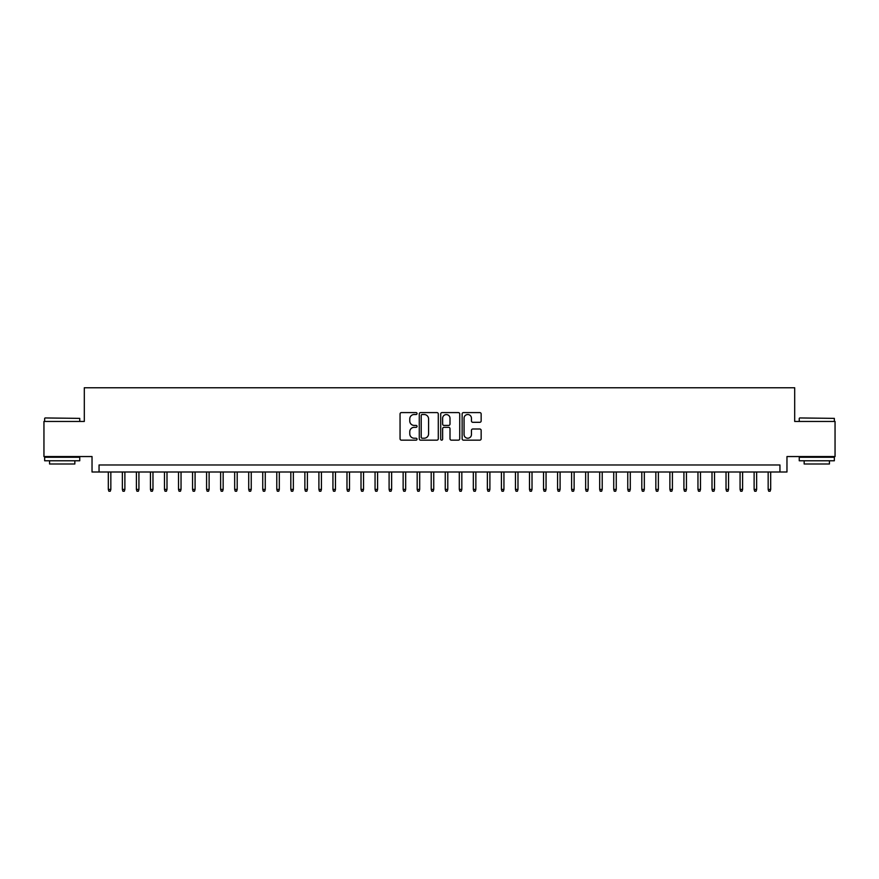 <?xml version="1.0" encoding="UTF-8"?>
<svg xmlns="http://www.w3.org/2000/svg" width="879" height="879" viewBox="0 0 879 879"><rect width="100%" height="100%" fill="white"/><g stroke="black" fill="none" stroke-linecap="round" stroke-linejoin="round"><path stroke-width="1.32" d="M417.042 413.559A0.967 0.967 0 0 0 416.075 412.592L401.428 412.592A1.373 1.373 0 0 0 400.055 413.976L400.055 438.775A1.373 1.373 0 0 0 401.428 440.159L416.075 440.159A0.967 0.967 0 0 0 417.042 439.192A0.967 0.967 0 0 0 416.075 438.225L414.174 438.225A4.406 4.406 0 0 1 409.768 433.819L409.768 431.743A4.406 4.406 0 0 1 414.174 427.337L416.075 427.337A0.967 0.967 0 0 0 417.042 426.37A0.967 0.967 0 0 0 416.075 425.414L414.174 425.414A4.406 4.406 0 0 1 409.768 420.997L409.768 418.931A4.406 4.406 0 0 1 414.174 414.525L416.075 414.525A0.967 0.967 0 0 0 417.042 413.559M479.769 422.305A1.373 1.373 0 0 0 481.154 420.931L481.154 413.976A1.373 1.373 0 0 0 479.769 412.592L463.508 412.592A1.373 1.373 0 0 0 462.134 413.976L462.134 438.775A1.373 1.373 0 0 0 463.508 440.159L479.769 440.159A1.373 1.373 0 0 0 481.154 438.775L481.154 430.369A1.373 1.373 0 0 0 479.769 428.996L472.814 428.996A1.373 1.373 0 0 0 471.441 430.369L471.441 434.534A3.681 3.681 0 0 1 467.749 438.225A3.681 3.681 0 0 1 464.068 434.534L464.068 418.206A3.681 3.681 0 0 1 467.749 414.525A3.681 3.681 0 0 1 471.441 418.206L471.441 420.931A1.373 1.373 0 0 0 472.814 422.305L479.769 422.305M779.948 472.001L786.969 472.001L786.969 456.553L835.05 456.553L835.05 421.459L794.693 421.459L794.693 387.771L84.307 387.771L84.307 421.459L43.95 421.459L43.95 456.553L92.031 456.553L92.031 472.001L779.948 472.001L779.948 464.98L99.052 464.98L99.052 472.001M438.291 413.976A1.373 1.373 0 0 0 436.918 412.592L420.656 412.592A1.373 1.373 0 0 0 419.272 413.976L419.272 438.775A1.373 1.373 0 0 0 420.656 440.159L436.918 440.159A1.373 1.373 0 0 0 438.291 438.775L438.291 413.976M442.082 412.592L458.344 412.592A1.373 1.373 0 0 1 459.728 413.976L459.728 438.775A1.373 1.373 0 0 1 458.344 440.159L451.388 440.159A1.373 1.373 0 0 1 450.004 438.775L450.004 428.721A1.373 1.373 0 0 0 448.631 427.337L444.016 427.337A1.373 1.373 0 0 0 442.631 428.721L442.631 439.192A0.967 0.967 0 0 1 441.676 440.159A0.967 0.967 0 0 1 440.709 439.192L440.709 413.976A1.373 1.373 0 0 1 442.082 412.592M422.173 414.525A0.967 0.967 0 0 0 421.206 415.492L421.206 437.259A0.967 0.967 0 0 0 422.173 438.225L424.172 438.225A4.406 4.406 0 0 0 428.578 433.819L428.578 418.931A4.406 4.406 0 0 0 424.172 414.525L422.173 414.525M450.004 418.272A3.681 3.681 0 0 0 446.323 414.591A3.681 3.681 0 0 0 442.631 418.272L442.631 424.03A1.373 1.373 0 0 0 444.016 425.414L448.631 425.414A1.373 1.373 0 0 0 450.004 424.03L450.004 418.272M110.842 489.405L110.282 491.229L108.875 491.229L108.315 489.405L110.842 489.405L110.842 472.001M108.315 489.405L108.315 472.001M45.071 417.954L79.747 418.371L45.071 417.954M62.2 460.772L44.653 460.772L44.653 457.256L79.747 457.256L79.747 460.772L62.2 460.772M74.836 460.772L74.836 464.002L49.565 464.002L49.565 460.772M799.67 417.954L834.347 418.371L799.67 417.954M816.8 460.772L799.253 460.772L799.253 457.256L834.347 457.256L834.347 460.772L816.8 460.772M829.435 460.772L829.435 464.002L804.164 464.002L804.164 460.772M124.884 489.405L124.324 491.229L122.917 491.229L122.357 489.405L124.884 489.405L124.884 472.001M122.357 489.405L122.357 472.001M138.926 489.405L138.366 491.229L136.959 491.229L136.399 489.405L138.926 489.405L138.926 472.001M136.399 489.405L136.399 472.001M152.968 489.405L152.397 491.229L151.001 491.229L150.441 489.405L152.968 489.405L152.968 472.001M150.441 489.405L150.441 472.001M166.999 489.405L166.439 491.229L165.032 491.229L164.472 489.405L166.999 489.405L166.999 472.001M164.472 489.405L164.472 472.001M181.041 489.405L180.481 491.229L179.074 491.229L178.514 489.405L181.041 489.405L181.041 472.001M178.514 489.405L178.514 472.001M195.083 489.405L194.523 491.229L193.116 491.229L192.556 489.405L195.083 489.405L195.083 472.001M192.556 489.405L192.556 472.001M209.114 489.405L208.554 491.229L207.158 491.229L206.587 489.405L209.114 489.405L209.114 472.001M206.587 489.405L206.587 472.001M223.156 489.405L222.596 491.229L221.189 491.229L220.629 489.405L223.156 489.405L223.156 472.001M220.629 489.405L220.629 472.001M237.198 489.405L236.638 491.229L235.231 491.229L234.671 489.405L237.198 489.405L237.198 472.001M234.671 489.405L234.671 472.001M251.24 489.405L250.68 491.229L249.273 491.229L248.713 489.405L251.24 489.405L251.24 472.001M248.713 489.405L248.713 472.001M265.271 489.405L264.711 491.229L263.315 491.229L262.744 489.405L265.271 489.405L265.271 472.001M262.744 489.405L262.744 472.001M279.313 489.405L278.753 491.229L277.346 491.229L276.786 489.405L279.313 489.405L279.313 472.001M276.786 489.405L276.786 472.001M293.355 489.405L292.795 491.229L291.388 491.229L290.828 489.405L293.355 489.405L293.355 472.001M290.828 489.405L290.828 472.001M307.397 489.405L306.826 491.229L305.431 491.229L304.87 489.405L307.397 489.405L307.397 472.001M304.87 489.405L304.87 472.001M321.428 489.405L320.868 491.229L319.462 491.229L318.901 489.405L321.428 489.405L321.428 472.001M318.901 489.405L318.901 472.001M335.47 489.405L334.91 491.229L333.504 491.229L332.943 489.405L335.47 489.405L335.47 472.001M332.943 489.405L332.943 472.001M349.512 489.405L348.952 491.229L347.546 491.229L346.985 489.405L349.512 489.405L349.512 472.001M346.985 489.405L346.985 472.001M363.543 489.405L362.983 491.229L361.588 491.229L361.016 489.405L363.543 489.405L363.543 472.001M361.016 489.405L361.016 472.001M377.585 489.405L377.025 491.229L375.619 491.229L375.058 489.405L377.585 489.405L377.585 472.001M375.058 489.405L375.058 472.001M391.627 489.405L391.067 491.229L389.661 491.229L389.1 489.405L391.627 489.405L391.627 472.001M389.1 489.405L389.1 472.001M405.669 489.405L405.109 491.229L403.703 491.229L403.142 489.405L405.669 489.405L405.669 472.001M403.142 489.405L403.142 472.001M419.701 489.405L419.14 491.229L417.745 491.229L417.173 489.405L419.701 489.405L419.701 472.001M417.173 489.405L417.173 472.001M433.743 489.405L433.182 491.229L431.776 491.229L431.215 489.405L433.743 489.405L433.743 472.001M431.215 489.405L431.215 472.001M447.785 489.405L447.224 491.229L445.818 491.229L445.257 489.405L447.785 489.405L447.785 472.001M445.257 489.405L445.257 472.001M461.827 489.405L461.255 491.229L459.86 491.229L459.299 489.405L461.827 489.405L461.827 472.001M459.299 489.405L459.299 472.001M475.858 489.405L475.297 491.229L473.891 491.229L473.331 489.405L475.858 489.405L475.858 472.001M473.331 489.405L473.331 472.001M489.9 489.405L489.339 491.229L487.933 491.229L487.373 489.405L489.9 489.405L489.9 472.001M487.373 489.405L487.373 472.001M503.942 489.405L503.381 491.229L501.975 491.229L501.415 489.405L503.942 489.405L503.942 472.001M501.415 489.405L501.415 472.001M517.984 489.405L517.412 491.229L516.017 491.229L515.457 489.405L517.984 489.405L517.984 472.001M515.457 489.405L515.457 472.001M532.015 489.405L531.454 491.229L530.048 491.229L529.488 489.405L532.015 489.405L532.015 472.001M529.488 489.405L529.488 472.001M546.057 489.405L545.496 491.229L544.09 491.229L543.53 489.405L546.057 489.405L546.057 472.001M543.53 489.405L543.53 472.001M560.099 489.405L559.538 491.229L558.132 491.229L557.572 489.405L560.099 489.405L560.099 472.001M557.572 489.405L557.572 472.001M574.13 489.405L573.569 491.229L572.174 491.229L571.603 489.405L574.13 489.405L574.13 472.001M571.603 489.405L571.603 472.001M588.172 489.405L587.611 491.229L586.205 491.229L585.645 489.405L588.172 489.405L588.172 472.001M585.645 489.405L585.645 472.001M602.214 489.405L601.654 491.229L600.247 491.229L599.687 489.405L602.214 489.405L602.214 472.001M599.687 489.405L599.687 472.001M616.256 489.405L615.685 491.229L614.289 491.229L613.729 489.405L616.256 489.405L616.256 472.001M613.729 489.405L613.729 472.001M630.287 489.405L629.727 491.229L628.32 491.229L627.76 489.405L630.287 489.405L630.287 472.001M627.76 489.405L627.76 472.001M644.329 489.405L643.769 491.229L642.362 491.229L641.802 489.405L644.329 489.405L644.329 472.001M641.802 489.405L641.802 472.001M658.371 489.405L657.811 491.229L656.404 491.229L655.844 489.405L658.371 489.405L658.371 472.001M655.844 489.405L655.844 472.001M672.413 489.405L671.842 491.229L670.446 491.229L669.886 489.405L672.413 489.405L672.413 472.001M669.886 489.405L669.886 472.001M686.444 489.405L685.884 491.229L684.477 491.229L683.917 489.405L686.444 489.405L686.444 472.001M683.917 489.405L683.917 472.001M700.486 489.405L699.926 491.229L698.519 491.229L697.959 489.405L700.486 489.405L700.486 472.001M697.959 489.405L697.959 472.001M714.528 489.405L713.968 491.229L712.561 491.229L712.001 489.405L714.528 489.405L714.528 472.001M712.001 489.405L712.001 472.001M728.559 489.405L727.999 491.229L726.603 491.229L726.032 489.405L728.559 489.405L728.559 472.001M726.032 489.405L726.032 472.001M742.601 489.405L742.041 491.229L740.634 491.229L740.074 489.405L742.601 489.405L742.601 472.001M740.074 489.405L740.074 472.001M756.643 489.405L756.083 491.229L754.676 491.229L754.116 489.405L756.643 489.405L756.643 472.001M754.116 489.405L754.116 472.001M770.685 489.405L770.125 491.229L768.718 491.229L768.158 489.405L770.685 489.405L770.685 472.001M768.158 489.405L768.158 472.001M44.653 421.459L44.653 418.371M52.652 457.256L52.652 456.553M71.748 457.256L71.748 456.553M79.747 421.459L79.747 418.371M799.253 421.459L799.253 418.371M807.252 457.256L807.252 456.553M826.348 457.256L826.348 456.553M834.347 421.459L834.347 418.371"/></g></svg>
